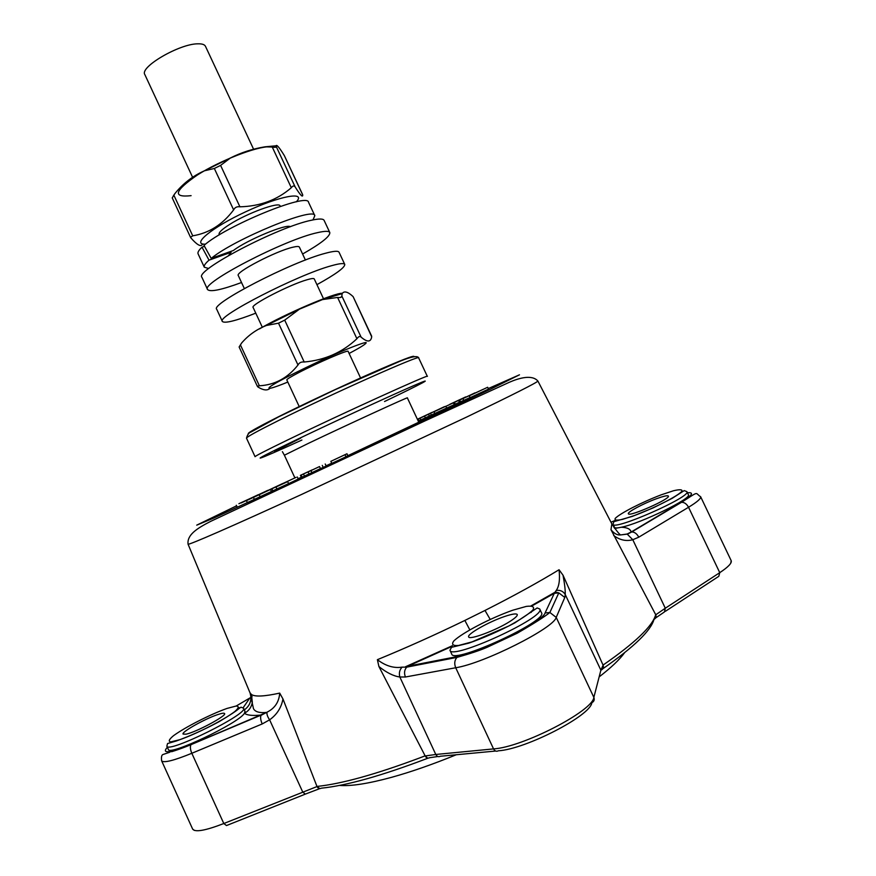 <?xml version="1.0" encoding="UTF-8"?>
<svg xmlns="http://www.w3.org/2000/svg" width="876" height="876" viewBox="0 0 876 876"><rect width="100%" height="100%" fill="white"/><g stroke="black" fill="none" stroke-linecap="round" stroke-linejoin="round"><path stroke-width="1.31" d="M208.696 268.527L204.294 267.202C203.67 265.8 205.247 263.457 209.025 260.161L201.995 247.174L204.491 246.298M314.812 215.671C314.615 206.232 234.757 238.896 211.193 258.387L203.999 245.411C226.085 225.712 308.122 192.172 308.56 202.323L314.812 215.671L312.995 219.898M204.294 267.202L198.085 253.832C197.461 252.441 198.764 250.218 201.995 247.174M228.494 255.595L231.154 252.277L209.025 260.161M211.193 258.387L233.41 250.481C247.043 239.947 287.043 223.336 290.372 226.742M230.695 251.445L231.154 252.277M253.558 149.15L205.466 46.297C204.579 44.512 202.017 43.691 197.768 43.822C179.35 43.789 139.383 67.167 144.836 74.569L192.698 177.499M269.753 388.517C267.092 390.795 263.139 390.269 257.883 386.94L257.314 386.217L259.384 385.79C274.878 384.914 287.744 377.983 297.993 365.007C299.165 362.719 301.235 361.722 304.202 362.007C324.832 360.156 342.406 352.404 356.915 338.738C358.536 336.45 359.937 335.924 361.109 337.14C367.274 342.374 370.8 342.264 371.698 336.8L353.105 296.603C347.783 291.675 344.126 290.679 342.155 293.624L341.848 296C341.859 297.325 340.435 297.807 337.589 297.446L322.488 299.581L299.461 309.14L284.7 320.134L278.513 323.178L266.424 325.467C256.657 329.321 248.39 335.169 241.623 343.02L239.247 346.765M202.203 244.754C200.527 246.89 196.75 244.601 190.869 237.889L190.53 237.33L192.72 235.819C209.003 233.169 222.635 224.53 233.629 209.89C234.899 207.404 236.991 206.375 239.914 206.813C260.128 206.276 277.265 199.914 291.314 187.727C292.869 185.657 294.161 185.416 295.19 187.004C300.271 195.063 302.789 197.735 302.735 195.019L284.361 155.632C279.411 147.573 276.641 144.288 276.06 145.799L276.203 146.467C276.334 147.387 275.02 147.573 272.25 147.037L265.001 146.818C252.846 148.778 241.316 152.49 230.41 157.976L220.599 165.389L214.335 168.477L204.426 170.798C192.72 175.988 182.854 183.631 174.806 193.727L173.317 195.928M444.318 406.782L431.715 412.662L444.296 406.727M260.621 494.086L283.178 483.519L260.621 494.086M241.064 502.78L258.19 494.732L241.141 502.944M247.623 499.681L238.896 503.711L247.623 499.681M482.807 389.491L473.007 394.069L482.807 389.491M478.657 391.441L481.866 389.962L478.657 391.441M266.085 491.403L282.609 483.552L266.063 491.359M280.999 484.384L293.646 478.504L280.999 484.384M325.226 463.995L326.168 466.043L323.211 467.412L320.463 468.594L319.521 466.569L308.078 471.956L319.521 466.569M323.211 467.412L322.259 465.375M423.163 416.724L417.403 419.319L423.152 416.691M418.98 420.776L418.246 421.115M420.075 418.18L417.447 419.396M445.479 406.431L434.014 411.764L445.446 406.365M474.759 393.138L462.944 398.591L474.759 393.138M470.04 397.551L463.798 400.387L462.944 398.591M461.849 398.941L445.851 406.333L461.838 398.909M454.272 404.624L446.683 408.085L445.851 406.333M465.791 397.08L449.793 404.318L465.714 396.905M430.653 413.264L426.163 415.334L430.653 413.264M428.671 414.019L423.875 416.231L428.671 414.019M263.063 492.936L246.452 500.623L263.03 492.86M241.36 502.846L254.379 496.78L241.36 502.846M247.35 502.583L237.276 507.248L236.345 505.244M345.013 454.753L345.954 456.79L331.796 463.382L330.843 461.345L346.973 453.768L330.843 461.345M470.784 395.131L486.125 387.98L470.784 395.131M252.124 696.65L236.159 706.034M279.696 693.102L282.97 698.971C281.327 707.709 276.871 714.663 269.611 719.82L262.209 723.948C260.599 720.116 260.205 717.247 261.037 715.342L267.049 712.188C274.867 708.29 279.083 701.928 279.696 693.102C264.399 696.464 254.971 696.924 251.412 694.482L252.332 702.41C251.412 707.304 248.784 710.918 244.448 713.25L245.006 711.432L243.539 708.235C249.069 713.491 167.732 753.831 166.856 746.155L167.557 743.538L176.503 740.932C190.059 736.026 204.218 729.631 219 721.736C229.851 715.243 236.564 710.808 239.115 708.454L241.064 707.184L243.539 708.235M319.182 788.838L305.264 794.138L302.724 792.013L269.611 719.82C267.454 716.634 266.6 714.093 267.049 712.188M456.297 754.751C432.58 764.419 411.008 771.942 391.594 777.319C368.314 783.659 350.947 786.363 339.483 785.422M624.566 652.751C619.65 659.551 611.174 667.6 599.14 676.907M299.264 406.683L286.813 379.91C286.77 379.231 290.69 376.833 298.574 372.705C317.134 362.982 348.692 349.404 348.111 351.331L360.616 378.071M323.693 299.132L314.254 278.929C313.849 278.196 311.506 278.459 307.224 279.707C290.12 284.437 250.032 305.056 253.109 307.432L262.384 327.361M305.417 260.052L299.362 247.087C298.913 246.244 296.745 246.298 292.847 247.229C276.049 250.963 234.812 272.447 238.294 275.557L244.327 288.532M302.603 254.029C321.218 243.386 330.285 236.213 329.803 232.534C328.982 230.903 324.876 230.935 317.484 232.655C284.415 239.619 200.035 283.572 207.568 289.529C210.087 292.266 221.398 289.923 241.524 282.521M329.803 232.534L324.109 220.38C323.233 218.639 319.072 218.573 311.648 220.194C278.371 226.687 194.154 270.87 201.929 277.342L207.568 289.529M603.279 668.443C634.093 646.915 650.999 630.556 653.989 619.354C655.872 618.368 656.463 616.846 655.752 614.788L655.401 618.303M563.027 575.203C564.659 584.007 565.403 590.446 565.239 594.53L600.881 670.173L603.093 665.202L602.195 669.176L601.275 670.009C603.257 669.012 603.871 667.413 603.093 665.202L563.027 575.203L559.052 569.739C560.114 579.354 559.184 586.252 556.26 590.424C560.246 589.887 563.235 591.256 565.239 594.53L564.79 597.476L558.811 592.866L554.289 593.326L556.26 590.424M614.098 527.659L614.558 527.44C615.215 528.14 617.471 528.075 621.314 527.242C627.26 527.472 630.523 529.071 631.103 532.039L631.771 531.929C634.596 532.006 636.94 533.758 638.79 537.174L632.79 539.726L665.3 608.229L655.752 614.788L610.977 529.695C614.142 533.583 617.328 535.324 620.547 534.94L627.117 534.021L631.103 532.039L680.882 502.397C692.303 495.367 694.482 492.148 687.43 492.772M319.86 788.63L317.013 786.56C318.152 788.51 319.609 789.046 321.372 788.181C346.535 785.619 381.805 775.72 427.181 758.474M427.718 758.266L425.188 755.966L435.788 754.477C436.993 756.579 438.515 757.171 440.365 756.251L495.652 751.039M564.79 597.476L556.216 617.405C553.971 628.081 483.552 663.504 455.717 667.753L405.446 676.995L399.839 677.006C393.455 676.108 386.48 672.615 378.914 666.537L425.188 755.966M282.97 698.971L317.013 786.56L223.807 823.528C205.433 830.623 195.052 832.474 192.643 829.079L194.373 830.415M437.847 756.514L429.448 757.751C427.795 758.616 426.371 758.025 425.199 755.955M600.881 670.173L593.851 697.384C592.942 710.929 522.665 747.217 493.549 748.903L435.788 754.477L399.839 677.006C398.799 673.162 399.555 669.866 402.095 667.129L406.694 667.151L407.92 666.187L405.566 666.724M378.914 666.537L377.381 659.683C385.648 665.968 393.882 668.443 402.095 667.129M405.446 676.995C403.935 673.184 404.351 669.899 406.694 667.151L456.911 657.405L458.159 656.387L407.92 666.187L451.534 646.576M469.273 395.832L487.647 387.269L469.273 395.832L470.105 397.682L488.512 389.108L487.647 387.269M251.959 497.82L267.782 490.352L251.981 497.875M312.25 469.865L300.413 475.35L312.294 469.963M308.987 473.905L304.465 476.095L303.512 474.069M304.465 476.095L302.154 477.168L301.213 475.131M302.089 477.015L301.344 477.354L300.413 475.35M347.86 455.816L346.918 453.801M347.871 455.827L345.932 456.735M242.948 502.112L252.2 497.798L242.948 502.112M260.128 496.725L254.39 499.451L253.449 497.415M254.39 499.451L247.382 502.649L246.452 500.623M417.392 419.286L432.065 412.377L417.381 419.275M433.39 411.928L418.18 419.067L433.368 411.895M429.339 415.99L418.991 420.787L418.18 419.067M434.781 413.406L431.364 415.104L430.554 413.373M431.364 415.104L429.36 416.023L428.539 414.293M425.353 417.819L424.542 416.1M420.819 419.954L420.02 418.224M473.971 393.488L464.948 397.649L473.971 393.488M459.659 400.069L475.022 392.853L459.659 400.069L460.502 401.854L459.451 402.325L458.608 400.54M463.765 400.321L460.502 401.854M459.418 402.259L455.323 404.186L454.48 402.412M455.323 404.186L454.283 404.646L453.45 402.883M446.65 408.03L434.825 413.505L434.014 411.764M417.436 419.385L420.064 418.159M287.678 481.614L275.973 487.023L287.678 481.614L288.631 483.683L298.245 479.03L297.303 476.993M288.631 483.683L276.936 489.082L275.973 487.023M276.871 488.961L272.808 490.878M270.498 489.553L271.45 491.611L272.841 490.943L271.889 488.896M271.45 491.611L260.161 496.801L259.219 494.754M320.463 468.594L311.911 472.657L310.958 470.62M311.911 472.657L309.02 473.993L308.078 471.956M278.875 485.37L296.066 477.376L278.875 485.37M613.704 535.543C619.847 540.098 626.209 541.499 632.79 539.726L627.117 534.021M469.799 629.8L464.86 620.438L484.997 610.452C513.61 595.965 538.291 582.398 559.052 569.739M490.177 619.376L484.997 610.452M614.7 528.469L621.314 527.242C640.509 523.509 692.533 498.203 688.35 494.688L686.904 491.655C691.755 496.615 613.364 531.141 613.025 524.264L613.824 521.702L632.483 516.336L653.222 507.861L672.242 498.302L684.189 490.604L686.904 491.655M249.945 692.675L251.412 694.482M250.164 693.179C252.047 700.077 250.098 705.662 244.316 709.932M185.865 734.197L183.051 734.066C181.288 732.051 204.984 718.78 217.642 714.619C221.825 713.206 224.136 712.856 224.584 713.557C227.015 715.692 195.644 732.467 185.865 734.197M166.856 746.155L168.334 749.396C168.652 756.503 239.06 723.039 244.448 713.25C246.988 715.32 252.595 715.922 261.278 715.035L190.99 744.666C180.522 749.046 170.054 752.276 169.966 752.188L163.33 754.4C161.699 754.685 161.129 756.809 161.611 760.773C163.571 763.171 173.634 760.675 191.822 753.283C190.256 749.495 189.972 746.615 190.99 744.666L266.676 712.407C259.635 713.152 255.234 711.914 253.471 708.695L250.131 693.113L188.055 544.182C187.88 545.562 231.625 526.564 301.716 494.392L466.963 416.91C513.664 394.375 537.317 382.418 537.897 381.049C531.984 374.282 519.03 378.082 509.547 382.177L424.97 420.907L210.787 521.308C196.06 528.786 186.993 535.181 188.055 544.182M661.019 497.152C665.453 495.783 667.906 495.422 668.366 496.068C670.896 498.729 628.694 517.355 628.366 513.741C627.085 512.219 643.17 503.601 656.047 498.882L661.019 497.152M509.952 621.423C496.221 630.293 469.076 640.4 468.66 636.896C466.656 634.268 488.983 621.675 504.773 616.441C512.175 613.956 516.336 613.32 517.256 614.536C517.661 615.762 515.219 618.051 509.952 621.423M530.254 612.587L531.239 612.368M539.715 608.984L541.488 612.751C548.639 620.745 453.122 664.621 451.709 654.022L449.946 650.266C451.293 660.701 546.788 616.813 539.715 608.984L537.141 607.955L514.88 622.858C499.057 631.147 483.705 637.903 468.802 643.148L451.512 647.32L449.946 650.266M219.361 234.845L219.131 234.363C218.573 232.567 222.055 229.282 229.578 224.486C247.251 213.12 279.466 201.392 280.112 205.926L280.342 206.407M316.926 284.656C335.694 274.276 344.969 267.53 344.761 264.41L339.045 252.233C338.245 250.689 333.745 251.029 325.543 253.241C291.599 261.847 209.747 304.257 216.722 309.272L222.384 321.47C224.628 323.638 235.764 320.879 255.781 313.17M344.761 264.41C344.016 262.986 339.56 263.435 331.402 265.746C297.654 274.812 215.649 316.981 222.384 321.47M282.4 451.677L284.382 455.213L308.352 443.376C346.392 425.21 409.968 396.018 407.351 397.879L418.859 422.407M274.659 451.479L300.632 438.164M248.685 433.762C245.948 433.795 256.099 428.014 279.126 416.439C304.563 403.716 342.549 385.889 371.293 373.187C401.175 360.08 415.366 354.605 413.866 356.74M278.601 420.502C331.522 394.003 422.123 353.663 418.651 357.901L427.335 376.373C431.244 373.056 340.884 414.096 287.624 439.971C266.063 450.439 255.212 456.013 255.069 456.703L246.495 438.175C246.463 437.113 257.161 431.222 278.601 420.502M301.902 440.037C254.39 461.718 242.86 465.572 291.139 442.325C328.675 424.225 390.083 395.832 413.779 385.604C438.11 375.07 421.641 383.798 384.531 401.515M340.468 297.479L341.826 296.373M342.319 293.329C335.749 292.234 284.371 314.21 259.46 328.916M269.742 146.73C256.405 146.456 220.194 160.505 197.396 174.992C174.39 190.859 172.287 197.746 191.099 195.655M167.349 747.239C161.304 754.061 169.276 753.097 191.253 744.348M169.955 751.509L168.553 752.561M304.717 794.368L226.501 825.553L223.807 823.528L191.822 753.283L262.209 723.948M665.41 611.295L718.813 576.309L719.754 572.663C728.284 567.002 732.084 562.994 731.175 560.64L700.625 496.714C701.249 498.455 697.23 501.97 688.547 507.259C686.729 503.941 684.408 502.287 681.561 502.266L680.882 502.397M655.631 617.963L664.435 611.941L665.3 608.229L719.754 572.663L688.547 507.259L638.79 537.174M602.962 668.651L602.195 669.176M531.031 605.863L555.307 592.077L558.811 592.866L549.876 612.488L556.216 617.405L593.851 697.384C594.716 699.793 594.038 701.567 591.826 702.716C590.862 715.528 525.578 749.276 498.324 750.798C496.418 751.761 494.83 751.137 493.549 748.903L455.717 667.753C454.118 663.745 454.513 660.296 456.911 657.405C470.292 653.627 480.42 650.233 487.286 647.211L517.147 633.249C533.451 623.832 544.357 616.912 549.876 612.488L545.08 612.959C542.715 622.07 482.227 652.401 458.159 656.387M239.914 206.813L220.599 165.389M233.629 209.89L214.335 168.477M291.314 187.727L272.25 147.037M192.72 235.819L173.952 195.359M295.19 187.004L276.203 146.467M302.625 194.581L284.361 155.632M349.108 353.466C361.47 346.896 367.121 343.25 366.058 342.516C362.434 342.636 343.129 350.323 319.685 361.087C301.355 369.639 286.802 376.932 276.017 382.954C264.3 389.787 267.629 390.006 282.762 384.093L287.81 382.056M371.643 336.132L353.105 296.603M361.109 337.14L341.848 296M356.915 338.738L337.589 297.446M304.202 362.007L284.7 320.134M297.993 365.007L278.513 323.178M259.384 385.79L240.495 345.078M603.038 665.081C635.111 642.875 652.664 626.077 655.697 614.678M316.959 786.44C341.454 783.9 375.749 774.373 419.867 757.86L425.134 755.835M531.984 605.896L554.289 593.326L545.08 612.959M615.357 520.344L610.988 522.216M377.381 659.683C406.037 647.912 435.197 634.837 464.86 620.438M614.558 527.44L613.977 527.483M611.853 523.892L610.977 529.695M249.496 698.479L243.178 707.698M226.983 708.443L236.049 706.045C239.268 706.122 238.874 707.939 234.867 711.509C223.862 719.919 196.64 733.869 179.711 739.716L170.831 741.895C168.104 741.523 168.98 739.464 173.481 735.72C185.197 727.157 210.503 714.279 226.983 708.443M238.557 707.918L240.144 707.655M661.292 494.798L673.48 490.757C679.623 489.301 682.459 489.443 681.988 491.173C678.035 495.958 654.799 507.905 634.761 515.416L622.507 519.38C616.682 520.629 614.262 520.289 615.259 518.351C620.197 513.27 642.042 502.112 661.292 494.798M512.778 610.211L526.312 606.4C532.641 605.612 534.82 606.838 532.86 610.09C528.206 614.426 520.147 619.737 508.704 626.033L472.011 641.9L458.498 645.492C452.728 645.908 451.206 644.364 453.91 640.849C462.802 632.461 490.593 618.04 512.778 610.211M488.26 388.583L519.479 374.808L490.823 389.032L347.312 456.56L213.985 517.968L196.728 525.151L236.608 505.813M418.29 421.203C452.323 405.544 470.467 397.496 456.889 404.219L347.86 455.684M331.708 463.196L326.069 465.813M301.3 477.256L298.114 478.723M296.318 201.83C306.6 191.012 279.751 195.808 245.718 211.762C211.62 227.574 190.683 245.061 205.575 244.141M284.382 455.213L294.894 477.891M296.044 480.355L296.296 480.913M419.122 422.966L419.374 423.524M246.495 438.175C247.448 434.671 248.861 432.667 250.733 432.186L278.524 416.91L335.289 389.623L399.971 361.24C411.479 356.565 417.71 355.459 418.651 357.901M239.126 347.027L241.623 343.02M266.424 325.467L299.461 309.14M322.478 299.581L342.155 293.624M190.53 237.33L172.233 197.888L174.806 193.727M204.426 170.798L230.41 157.976M265.001 146.818L276.06 145.799M239.148 347.06L257.314 386.217M730.781 563.126L731.175 560.64M347.914 455.794L346.973 453.768M700.625 496.714C694.504 493.002 700.34 490.297 681.561 502.266L631.771 531.929L627.632 534.075L620.547 534.94C619.058 533.955 616.222 530.396 612.05 524.275L537.897 381.049M452.323 645.743L405.555 666.724M614.448 527.275L613.025 524.264M192.643 829.079L161.611 760.773"/></g></svg>
